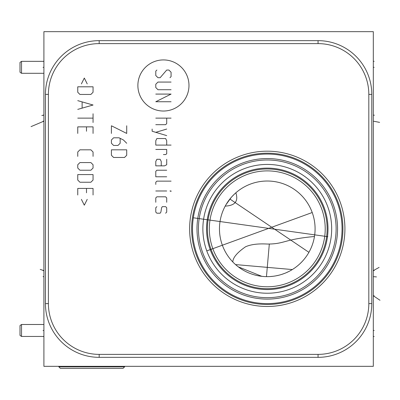 <?xml version="1.0" encoding="UTF-8"?>
<svg xmlns="http://www.w3.org/2000/svg" width="400" height="400" viewBox="0 0 400 400"><rect width="100%" height="100%" fill="white"/><g stroke="black" fill="none" stroke-linecap="round" stroke-linejoin="round"><path stroke-width="0.6" d="M43.905 31.66L43.905 366.33L373.315 366.33L373.315 31.66L43.905 31.66M43.905 150.315L43.905 155.24M371.785 303.605A53.74 53.74 0 0 1 318.05 357.345L99.175 357.345A53.74 53.74 0 0 1 45.435 303.605L45.435 94.39A53.74 53.74 0 0 1 99.175 40.65L318.05 40.65A53.74 53.74 0 0 1 371.785 94.39L371.785 303.605L368.82 303.605A50.775 50.775 0 0 1 318.05 354.38L99.175 354.38A50.775 50.775 0 0 1 48.4 303.605L48.4 94.39A50.775 50.775 0 0 1 99.175 43.615L318.05 43.615A50.775 50.775 0 0 1 368.82 94.39L368.82 303.605M267.275 306.475A77.645 77.645 0 0 1 189.63 228.83A77.645 77.645 0 0 1 267.275 151.185A77.645 77.645 0 0 1 344.915 228.83A77.645 77.645 0 0 1 267.275 306.475M267.275 303.605A74.775 74.775 0 0 0 342.05 228.83A74.775 74.775 0 0 0 267.275 154.055A74.775 74.775 0 0 0 192.5 228.83A74.775 74.775 0 0 0 267.275 303.605M193.125 219.165L192.96 220.55M192.815 221.94L192.71 223.21M192.7 223.335L192.61 224.74M192.545 226.155L192.51 227.575M192.5 228.995L192.515 230.41M192.515 230.445L192.56 231.815M192.56 231.845L192.62 233.05M192.625 233.19L192.715 234.53M192.715 234.545L192.815 235.685M192.825 235.815L192.95 237.015M193.08 238.115L193.205 239.1M193.405 240.44L193.305 239.765M193.19 238.99L193.075 238.105M192.96 237.12L192.845 236.035M192.84 235.97L192.74 234.865M192.65 233.605L192.575 232.26M192.525 230.845L192.5 229.36M192.505 227.815L192.545 226.22M192.62 224.58L192.735 222.905M192.89 221.21L193.32 217.785L327.835 236.69M193.595 216.075L193.91 214.38M194.255 212.71L194.635 211.075M195.045 209.485L195.885 206.585M195.925 206.46L196.38 205.045M196.845 203.705L198.16 200.28M199.035 198.26L199.405 197.445M199.74 196.73L200.035 196.115M199.495 197.245L199.085 198.145M198.14 200.335L197.195 202.75M197.165 202.82L196.72 204.06M196.265 205.4L195.83 206.765M195.78 206.925L195.42 208.14M195.35 208.37L195.035 209.515M194.68 210.895L194.355 212.275M194.34 212.345L194.055 213.655M193.785 215.03L193.54 216.405M267.275 299.11A70.28 70.28 0 0 1 196.995 228.83A70.28 70.28 0 0 1 267.275 158.55A70.28 70.28 0 0 1 337.555 228.83A70.28 70.28 0 0 1 267.275 299.11M267.275 297.675A68.845 68.845 0 0 1 198.425 228.83A68.845 68.845 0 0 1 267.275 159.985A68.845 68.845 0 0 1 336.12 228.83A68.845 68.845 0 0 1 267.275 297.675M267.275 293.23A64.4 64.4 0 0 1 202.875 228.83A64.4 64.4 0 0 1 267.275 164.43A64.4 64.4 0 0 1 331.675 228.83A64.4 64.4 0 0 1 267.275 293.23M206.805 250.99L207.08 251.73M207.745 253.395L208.105 254.25M208.49 255.13L208.675 255.545M208.905 256.045L209.355 256.985M210.355 258.96L210.925 260.005M211.545 261.1L212.795 263.175M218.435 270.81L217.985 270.275M217.96 270.25L217.415 269.595M217.41 269.585L216.82 268.855M216.19 268.045L214.855 266.245M214.17 265.265L213.48 264.24M211.445 260.93L210.935 260.025M210.785 259.76L210.145 258.555M209.525 257.33L208.945 256.13M208.925 256.08L208.345 254.81M207.795 253.525L207.27 252.215M312.185 212.53L206.77 250.895L205.87 248.24M205.46 246.905L205.085 245.565M204.43 242.9L204.145 241.57M203.955 240.585L203.895 240.25M203.675 238.95L203.485 237.665M203.32 236.41L203.19 235.185M203.08 233.99L202.94 231.755M202.9 230.73L202.88 229.785M202.875 228.93L202.875 228.19M202.875 228.415L202.875 229.41M202.88 229.73L202.885 230.035M203.055 233.63L203.14 234.665M203.17 234.985L203.275 236.025M203.44 237.37L203.635 238.705M203.645 238.755L203.85 240M204.08 241.23L204.205 241.87M204.565 243.5L205.09 245.57M205.355 246.535L205.625 247.455M205.9 248.34L206.18 249.2M267.275 288.69A59.86 59.86 0 0 0 327.13 228.83A59.86 59.86 0 0 0 267.275 168.97A59.86 59.86 0 0 0 207.415 228.83A59.86 59.86 0 0 0 267.275 288.69M267.275 286.775A57.945 57.945 0 0 0 325.22 228.83A57.945 57.945 0 0 0 267.275 170.885A57.945 57.945 0 0 0 209.33 228.83A57.945 57.945 0 0 0 267.275 286.775M267.275 276.64A47.81 47.81 0 0 1 219.465 228.83A47.81 47.81 0 0 1 267.275 181.02A47.81 47.81 0 0 1 315.085 228.83A47.81 47.81 0 0 1 267.275 276.64L266.46 276.635L269.315 244.04L267.275 244.04C258.015 243.52 250.75 244.44 245.495 246.805C237.04 252.71 232.82 257.775 232.835 261.995M238.345 190.765L238.095 190.955M237.775 191.205L237.39 191.51M236.94 191.875L235.31 193.275M235.27 193.31L234.655 193.875M234.635 193.895L231.92 196.645M231.91 196.655L231.24 197.41M231.23 197.42L226.045 204.625M226.035 204.64L224.61 207.25M224.355 207.76L224.14 208.205M223.965 208.575L223.83 208.865M236.04 265.025L237.085 265.905M238.27 266.835L261.82 276.33M262.13 276.36L264.29 276.545M270.185 276.55L273.11 276.28M276.03 275.83L278.93 275.195M281.78 274.385L284.57 273.4M286.18 272.74L289.355 271.235M289.825 270.99L292.25 269.6M292.795 269.255L294.52 268.115M295.175 267.655L296.645 266.555M300.37 263.335L302.015 261.675M303.28 260.285L303.52 260.005M304.895 258.335L306.15 256.66M308.325 253.335L309.26 251.695M309.485 251.28L310.1 250.085M310.845 248.51L311.51 246.97M312.6 244.04L313.035 242.675M313.4 241.395L313.71 240.21M313.96 239.14L314.16 238.185M314.315 237.37L314.435 236.69M314.52 236.165L314.575 235.79M225.205 206.1C235.065 205.63 238.61 201.195 235.845 192.8M314.465 236.5C284.64 239.245 285.22 243.62 269.315 244.04M124.61 366.81L58.82 366.81L60.35 368.34L123.08 368.34L124.61 366.81L124.61 366.33M20 325.57L20 335.38L21.53 336.45L21.53 324.495L20 325.57M20 62.42L20 72.23L21.53 73.305L21.53 61.35L20 62.42M373.315 330.475L374.165 330.475M373.315 67.325L374.165 67.325M373.315 336.5L374.165 336.5M373.315 61.305L374.165 61.305M373.315 276.64L376.44 276.915L373.315 276.64M292.32 269.555L235.535 264.585M373.315 121.16L379.595 122.38L373.315 121.16M379.11 267.405L373.315 270.615L374.17 270.615M374.36 115.23L373.315 115.135L374.17 115.135M380 300.27L373.315 295.765L374.17 295.765M308.915 252.325L229.89 199.025M188.98 85.475A25.55 25.55 0 0 0 163.43 59.925A25.55 25.55 0 0 0 137.88 85.475A25.55 25.55 0 0 0 163.43 111.025A25.55 25.55 0 0 0 188.98 85.475M169.985 77.695L171.08 76.6L171.08 72.23L168.895 70.045L166.71 70.045L160.15 77.695L157.965 77.695L155.78 75.51L155.78 71.14L156.875 70.045M171.08 89.715L157.965 89.715L155.78 87.53L155.78 84.25L157.965 82.065L171.08 82.065M155.78 94.085L171.08 94.085L155.78 101.735L171.08 101.735M155.78 118.13L171.08 118.13M155.78 124.685L165.615 124.685L166.71 123.595L166.71 118.13M152.14 129.055L152.14 131.24L166.71 135.615M166.71 129.055L155.78 132.335M166.71 145.085L166.71 140.715L165.615 138.53L156.875 138.53L155.78 140.715L155.78 145.085L171.08 145.085M163.43 154.555L165.615 154.555L166.71 153.825L166.71 149.455L155.78 149.455M161.245 165.85L161.245 161.475L160.15 159.29L156.875 159.29L155.78 161.475L155.78 165.85L164.525 165.85L166.71 164.755L166.71 159.29M166.71 170.22L156.875 170.22L155.78 171.31L155.78 176.775L166.71 176.775M171.08 181.145L156.875 181.145L155.78 182.24L155.78 184.425M155.78 190.98L166.71 190.98M169.985 190.98L171.08 191.345L171.08 190.98L169.985 190.98M166.71 202.275L166.71 197.905L165.615 196.81L156.875 196.81L155.78 197.905L155.78 202.275M156.875 206.645L155.78 207.74L155.78 212.11L156.875 213.2L160.15 213.2L160.88 212.11L161.61 207.74L162.335 206.645L165.615 206.645L166.71 207.74L166.71 212.11L165.615 213.2M111.415 133.43L111.415 125.78L126.71 133.43L126.71 125.78M126.71 143.265L123.435 139.985L119.06 137.8L113.6 137.8L111.415 139.985L111.415 143.265L113.6 145.45L117.97 145.45L120.155 143.265L120.155 138.53M111.415 149.82L111.415 155.285L113.6 157.47L124.525 157.47L126.71 155.285L126.71 149.82L111.415 149.82M87.225 83.89L84.31 78.06L81.395 83.89M77.755 86.8L77.755 92.265L79.94 94.45L90.87 94.45L93.055 92.265L93.055 86.8L77.755 86.8M77.755 109.385L93.055 105.015L77.755 100.645M82.125 102.1L82.125 107.93M77.755 118.13L93.055 118.13M93.055 113.76L93.055 122.5M93.055 133.43L93.055 126.87L77.755 126.87L77.755 133.43M86.495 131.24L86.495 126.87M93.055 156.375L93.055 152.005L90.87 149.82L79.94 149.82L77.755 152.005L77.755 156.375M79.94 162.57L77.755 164.755L77.755 168.035L79.94 170.22L90.87 170.22L93.055 168.035L93.055 164.755L90.87 162.57L79.94 162.57M77.755 174.59L77.755 180.055L79.94 182.24L90.87 182.24L93.055 180.055L93.055 174.59L77.755 174.59M93.055 194.99L93.055 188.43L77.755 188.43L77.755 194.99M86.495 192.805L86.495 188.43M81.395 199.36L84.31 205.19L87.225 199.36M43.05 330.475L43.905 330.475M43.05 67.325L43.905 67.325M43.05 336.5L43.905 336.5M43.05 61.305L43.905 61.305M43.05 276.64L43.905 276.64L43.05 276.64M43.05 121.16L43.905 121.16L31.055 126.615L43.905 121.16L43.04 121.16M43.04 270.615L43.905 270.615L40.21 269.415M43.04 115.135L43.905 115.135L41.83 115.505M318.05 354.38L318.05 357.345M267.275 304.475A75.645 75.645 0 0 1 191.63 228.83A75.645 75.645 0 0 1 267.275 153.185A75.645 75.645 0 0 1 342.915 228.83A75.645 75.645 0 0 1 267.275 304.475M267.275 289.555A60.725 60.725 0 0 1 206.545 228.83A60.725 60.725 0 0 1 267.275 168.105A60.725 60.725 0 0 1 328 228.83A60.725 60.725 0 0 1 267.275 289.555M99.175 354.38L99.175 357.345M48.4 303.605L45.435 303.605M48.4 94.39L45.435 94.39M99.175 43.615L99.175 40.65M318.05 43.615L318.05 40.65M368.82 94.39L371.785 94.39M58.82 366.81L58.82 366.33M43.905 324.495L21.53 324.495M43.905 336.45L21.53 336.45M43.905 61.35L21.53 61.35M43.905 73.305L21.53 73.305"/></g></svg>
